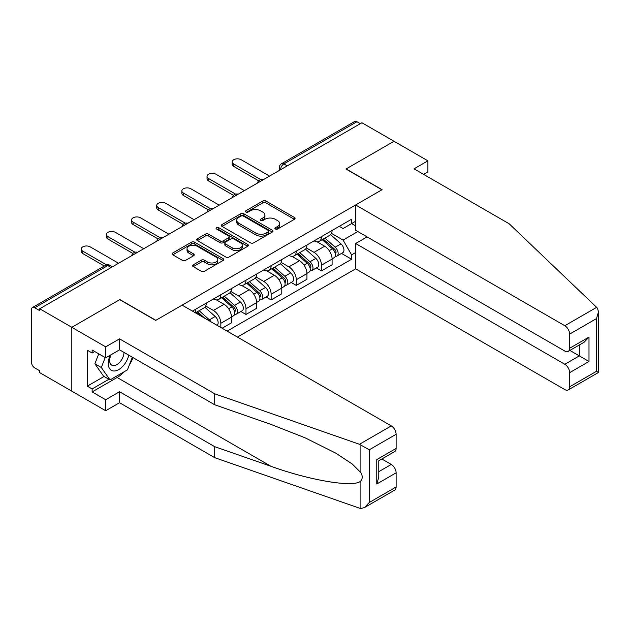 <?xml version="1.0" encoding="UTF-8"?>
<svg xmlns="http://www.w3.org/2000/svg" width="630" height="630" viewBox="0 0 630 630"><rect width="100%" height="100%" fill="white"/><g stroke="black" fill="none" stroke-linecap="round" stroke-linejoin="round"><path stroke-width="0.94" d="M275.381 229.013A1.567 0.906 0 0 0 277.594 229.013L294.415 219.303A2.236 1.291 0 0 0 295.068 218.389A2.236 1.291 0 0 0 294.415 217.476L265.923 201.025A2.236 1.291 0 0 0 262.757 201.025L245.936 210.735A1.567 0.906 0 0 0 245.48 211.373A1.567 0.906 0 0 0 245.936 212.019A1.567 0.906 0 0 0 248.157 212.019L250.331 210.759A7.166 4.134 0 0 1 260.458 210.759L262.836 212.129A7.166 4.134 0 0 1 264.931 215.05A7.166 4.134 0 0 1 262.836 217.98L260.655 219.232A1.567 0.906 0 0 0 260.198 219.878A1.567 0.906 0 0 0 260.655 220.516A1.567 0.906 0 0 0 262.875 220.516L265.049 219.256A7.166 4.134 0 0 1 275.184 219.256L277.554 220.626A7.166 4.134 0 0 1 279.657 223.555A7.166 4.134 0 0 1 277.554 226.477L275.381 227.737A1.567 0.906 0 0 0 274.924 228.375A1.567 0.906 0 0 0 275.381 229.013L275.381 227.737M193.268 264.813A2.236 1.291 0 0 0 192.607 265.726A2.236 1.291 0 0 0 193.268 266.64L201.261 271.254A2.236 1.291 0 0 0 204.427 271.254L223.107 260.474A2.236 1.291 0 0 0 223.76 259.56A2.236 1.291 0 0 0 223.107 258.647L194.607 242.196A2.236 1.291 0 0 0 191.441 242.196L172.77 252.976A2.236 1.291 0 0 0 172.108 253.898A2.236 1.291 0 0 0 172.77 254.811L182.424 260.379A2.236 1.291 0 0 0 185.59 260.379L193.583 255.764A2.236 1.291 0 0 0 194.237 254.851A2.236 1.291 0 0 0 193.583 253.937L188.795 251.173A5.985 3.457 0 0 1 187.039 248.732A5.985 3.457 0 0 1 190.732 245.535A5.985 3.457 0 0 1 197.261 246.283L216.019 257.119A5.985 3.457 0 0 1 217.775 259.56A5.985 3.457 0 0 1 214.074 262.757A5.985 3.457 0 0 1 207.553 262.001L204.427 260.198A2.236 1.291 0 0 0 201.261 260.198L193.268 264.813L193.268 266.64M39.721 308.779L361.935 122.755L394.026 141.278L345.972 169.029L381.93 189.787L155.838 320.323L119.873 299.557L71.82 327.309L39.721 308.779L39.721 310.637L34.729 307.755A4.56 2.63 -120 0 0 32.445 307.527A4.56 2.63 -120 0 0 31.5 309.613L31.5 362.313A4.56 2.63 -120 0 0 34.729 367.904L39.721 370.786L39.721 372.653L71.82 391.175L71.82 327.309L71.82 391.175L105.682 410.728L105.682 399.743L119.55 391.734L119.55 402.72L105.682 410.728M250.488 242.834A2.236 1.291 0 0 0 253.654 242.834L272.333 232.053A2.236 1.291 0 0 0 272.987 231.139A2.236 1.291 0 0 0 272.333 230.226L243.841 213.775A2.236 1.291 0 0 0 240.676 213.775L221.996 224.556A2.236 1.291 0 0 0 221.343 225.469A2.236 1.291 0 0 0 221.996 226.383L250.488 242.834M217.161 229.351A1.567 0.906 0 0 1 218.752 229.572L218.752 227.714L247.716 244.432A2.236 1.291 0 0 1 248.377 245.346A2.236 1.291 0 0 1 247.716 246.267L229.036 257.048A2.236 1.291 0 0 1 225.871 257.048L197.379 240.597L197.379 238.77A2.236 1.291 0 0 0 196.725 239.684A2.236 1.291 0 0 0 197.379 240.597M197.379 238.77L205.372 234.155A2.236 1.291 0 0 1 208.538 234.155L220.098 240.825A2.236 1.291 0 0 0 223.264 240.825L228.564 237.762A2.236 1.291 0 0 0 229.218 236.848A2.236 1.291 0 0 0 228.564 235.935L216.531 228.989A1.567 0.906 0 0 1 216.074 228.351A1.567 0.906 0 0 1 217.043 227.517A1.567 0.906 0 0 1 218.752 227.714M237.439 337.082L355.643 268.837L564.811 389.592A6.843 3.953 -120 0 0 568.228 389.931A6.843 3.953 -120 0 0 569.646 386.804L569.646 372.653A6.843 3.953 -120 0 0 564.811 364.274L579.324 355.887L588.995 361.478L569.646 372.653M287.264 165.863L283.878 163.902A4.56 2.63 60 0 0 281.602 163.682L354.651 121.503A4.56 2.63 60 0 1 356.934 121.732L283.878 163.902A4.56 2.63 120 0 0 280.657 169.494L280.657 169.675M360.321 123.685L356.934 121.732M321.457 236.62A10.489 6.056 60 0 1 319.284 241.329L329.931 235.187A10.489 6.056 -120 0 0 332.097 230.478M306.353 247.921L314.039 252.354A10.489 6.056 60 0 1 321.457 265.206L332.097 259.064A10.489 6.056 -120 0 0 324.678 246.212L317.063 241.81M332.097 259.064L332.097 264.742L321.457 270.884L316.355 267.939M319.284 241.329A10.489 6.056 60 0 1 314.118 240.857M321.457 265.206L321.457 270.884M296.297 251.15A10.489 6.056 60 0 1 294.123 255.859L304.77 249.708A10.489 6.056 -120 0 0 306.944 244.999M291.194 282.461L296.297 285.406L306.944 279.263L306.944 273.585A10.489 6.056 -120 0 0 299.526 260.733L291.903 256.339M294.123 255.859A10.489 6.056 60 0 1 288.965 255.378M281.193 262.442L288.879 266.884A10.489 6.056 60 0 1 296.297 279.728L296.297 285.406M271.144 265.671A10.489 6.056 60 0 1 268.971 270.38L279.61 264.238A10.489 6.056 -120 0 0 281.783 259.529M266.041 296.99L271.144 299.935L281.783 293.793L281.783 288.107A10.489 6.056 -120 0 0 274.365 275.263L266.75 270.861M268.971 270.38A10.489 6.056 60 0 1 263.805 269.908M256.032 276.964L263.726 281.405A10.489 6.056 60 0 1 271.144 294.257L271.144 299.935M245.983 280.192A10.489 6.056 60 0 1 243.81 284.902L254.457 278.759A10.489 6.056 -120 0 0 256.63 274.05M240.88 311.511L245.983 314.457L256.63 308.314L256.63 302.636A10.489 6.056 -120 0 0 249.212 289.784L241.589 285.39M243.81 284.902A10.489 6.056 60 0 1 238.644 284.429M230.879 291.493L238.565 295.927A10.489 6.056 60 0 1 245.983 308.779L245.983 314.457M220.823 294.722A10.489 6.056 60 0 1 218.657 299.431L229.296 293.281A10.489 6.056 -120 0 0 231.47 288.572M222.114 328.238L231.47 322.836L231.47 317.158A10.489 6.056 -120 0 0 224.052 304.306L216.436 299.911M218.657 299.431A10.489 6.056 60 0 1 213.491 298.959M205.719 306.015L213.405 310.456A10.489 6.056 60 0 1 220.823 323.3L220.823 327.49M195.434 312.834L204.144 307.81A10.489 6.056 -120 0 0 206.309 303.101M195.67 309.243A10.489 6.056 60 0 1 194.89 312.519M355.643 225.918L351.611 223.587L343.066 228.525L339.279 226.335M331.506 233.391L343.066 240.069L357.824 231.549M355.643 252.543L351.611 254.866L343.066 240.069M227.115 331.12L351.611 259.245L351.611 254.866M355.643 221.256L351.611 223.587L351.611 219.209L192.441 311.11M341.507 253.417L351.611 259.245M276.003 229.233L277.554 228.336A7.166 4.134 0 0 0 279.657 225.414L279.657 223.555M264.931 215.05L264.931 216.917A7.166 4.134 0 0 1 262.836 219.839L261.285 220.736M294.383 219.319L265.923 202.884A2.236 1.291 0 0 0 262.757 202.884L246.566 212.239M272.302 232.068L243.841 215.633A2.236 1.291 0 0 0 240.676 215.633L222.028 226.406M268.372 231.777A1.567 0.906 0 0 0 268.837 231.139A1.567 0.906 0 0 0 268.372 230.501L243.361 216.059A1.567 0.906 0 0 0 241.148 216.059L238.857 217.382A7.166 4.134 0 0 0 236.754 220.311A7.166 4.134 0 0 0 238.857 223.233L255.945 233.1A7.166 4.134 0 0 0 266.08 233.1L268.372 231.777L268.372 233.643A1.567 0.906 0 0 0 268.837 232.998L268.837 231.139M236.754 220.311L236.754 222.169A7.166 4.134 0 0 0 238.857 225.091L238.857 223.233M268.372 233.643L266.08 234.966A7.166 4.134 0 0 1 255.945 234.966L238.857 225.091M197.411 240.613L205.372 236.014L205.372 234.155M229.218 236.848L229.218 238.715A2.236 1.291 0 0 1 228.564 239.628L223.264 242.684A2.236 1.291 0 0 1 220.098 242.684L208.538 236.014A2.236 1.291 0 0 0 205.372 236.014M218.752 229.572L247.684 246.283M232.084 247.748A5.985 3.457 0 0 0 238.612 248.496A5.985 3.457 0 0 0 242.306 245.306A5.985 3.457 0 0 0 240.558 242.857L233.943 239.046A2.236 1.291 0 0 0 230.777 239.046L225.477 242.101A2.236 1.291 0 0 0 224.823 243.023A2.236 1.291 0 0 0 225.477 243.936L232.084 247.748L232.084 249.614A5.985 3.457 0 0 0 238.612 250.362A5.985 3.457 0 0 0 242.306 247.165L242.306 245.306M224.823 243.023L224.823 244.881A2.236 1.291 0 0 0 225.477 245.794L225.477 243.936M232.084 249.614L225.477 245.794M217.775 259.56L217.775 261.426A5.985 3.457 0 0 1 214.074 264.616A5.985 3.457 0 0 1 207.553 263.868L204.427 262.064A2.236 1.291 0 0 0 201.261 262.064L193.292 266.663M187.039 248.732L187.039 250.59A5.985 3.457 0 0 0 188.795 253.039L188.795 251.173M193.583 253.937L193.583 255.764L188.795 253.039M223.075 260.489L194.607 244.062A2.236 1.291 0 0 0 191.441 244.062L172.793 254.827M322.182 239.66L332.435 248.803A5.702 3.292 60 0 1 334.223 257.623L332.097 258.851M322.458 239.896L327.277 242.684M323.221 239.061L334.625 249.236A2.74 1.583 60 0 1 335.483 253.473A2.74 1.583 60 0 1 335.231 253.567M324.923 238.077L335.176 247.22A5.702 3.292 60 0 1 336.963 256.04A5.702 3.292 60 0 1 335.247 256.221M330.64 234.643L340.98 243.865A5.702 3.292 60 0 1 342.775 252.685L336.963 256.04M258.686 180.826L233.73 166.422A5.245 3.032 180 0 1 232.194 164.28L232.194 161.855A5.245 3.032 -0 0 0 233.73 163.997L260.765 179.613M269.53 176.101L241.148 159.713A5.245 3.032 -0 0 0 235.431 159.059A5.245 3.032 -0 0 0 232.194 161.855M297.029 254.181L307.275 263.332A5.702 3.292 60 0 1 309.07 272.144L306.944 273.373M297.297 254.425L302.124 257.205M298.061 253.583L309.464 263.765A2.74 1.583 60 0 1 310.33 267.994A2.74 1.583 60 0 1 310.078 268.096M299.77 252.598L310.023 261.749A5.702 3.292 60 0 1 311.811 270.561A5.702 3.292 60 0 1 310.086 270.743M305.487 249.165L315.827 258.394A5.702 3.292 60 0 1 317.614 267.207L311.811 270.561M271.869 268.703L282.122 277.854A5.702 3.292 60 0 1 283.909 286.666L281.783 287.894M272.144 268.947L276.964 271.735M272.9 268.104L284.311 278.287A2.74 1.583 60 0 1 285.169 282.516A2.74 1.583 60 0 1 284.918 282.618M274.609 267.12L284.862 276.271A5.702 3.292 60 0 1 286.65 285.083A5.702 3.292 60 0 1 284.933 285.272M280.326 263.694L290.666 272.916A5.702 3.292 60 0 1 292.454 281.736L286.65 285.083M596.641 307.345L597.516 308.338L598.5 311.858L596.5 318.599L569.646 334.105A6.843 3.953 -120 0 0 564.811 325.726L596.641 307.345L509.174 223.776L414.02 168.84L427.896 160.831L394.026 141.278L346.13 168.935L382.095 189.693L355.643 204.963L564.811 325.726M427.896 160.831L427.896 171.817L423.541 174.337M355.643 268.837L355.643 243.511L564.811 364.274M355.643 204.963L355.643 230.289L564.811 351.052A6.843 3.953 -120 0 0 568.228 351.39A6.843 3.953 -120 0 0 569.646 348.256L569.646 334.105M367.093 236.904L355.643 243.511M569.874 350.438L579.324 355.887L579.324 344.98M569.646 348.256L588.995 337.082L584.16 342.192L568.228 351.39M569.646 386.804L596.5 371.298L597.516 371.889M119.55 391.734L214.696 446.67L214.696 457.656L359.454 508.158L360.895 508.497L364.431 507.591L369.274 502.488L396.12 486.982A6.843 3.953 60 0 1 394.703 490.116L364.431 507.591M214.696 446.67L270.939 466.287C310.889 480.808 355.643 488.014 360.895 480.777C362.652 478.572 362.652 475.87 360.895 472.673L352.209 463.995L335.774 453.143L305.022 437.787L270.939 424.392L214.696 404.767L119.55 349.839L105.682 357.848L92.138 350.028L92.138 353.005L87.294 350.209L87.294 386.151L92.138 388.946L108.911 379.26M214.696 457.656L119.55 402.72M396.12 434.283L369.274 449.788L359.454 444.284L214.696 393.781L119.55 338.853L105.682 346.862L71.82 327.309L119.716 299.652L155.673 320.418L182.125 305.148L391.285 425.904A6.843 3.953 60 0 1 396.12 434.283L396.12 448.434A6.843 3.953 60 0 1 394.703 451.568L378.772 460.766L378.772 477.264L376.772 484.005L376.772 459.609C379.378 461.121 379.378 461.121 376.772 459.609L396.12 448.434M105.682 346.862L105.682 357.848M124.244 371.708A25.657 14.813 -60 0 1 117.133 377.488L92.138 391.923L105.682 399.743M92.138 391.923L92.138 388.946M119.55 338.853L119.55 349.839M214.696 393.781L214.696 404.767M378.772 471.673L391.285 464.452A6.843 3.953 60 0 1 396.12 472.831L396.12 486.982M391.285 464.452L381.835 459.002M132.977 357.588A25.657 14.813 -60 0 1 129.339 364.998M94.713 351.516L92.138 353.005M87.294 386.151L104.076 376.464M110.297 355.178A14.821 8.56 120 0 0 108.265 363.526A14.821 8.56 120 0 0 117.219 370.33A14.821 8.56 120 0 0 128.78 355.17M111.093 354.721A10.151 5.859 120 0 0 109.659 360.517A10.151 5.859 120 0 0 111.762 365.164A10.151 5.859 120 0 0 119.511 362.518A10.151 5.859 120 0 0 124.008 352.414M132.347 357.226L127.449 369.857L110.037 379.914L103.588 376.189L94.886 363.801L98.745 353.839M110.037 379.914L101.335 367.526L105.202 357.564M94.886 363.801L101.335 367.526M233.525 195.355L208.569 180.944A5.245 3.032 180 0 1 207.034 178.802L207.034 176.384A5.245 3.032 -0 0 0 208.569 178.526L235.612 194.135M244.369 190.63L215.988 174.242A5.245 3.032 -0 0 0 210.27 173.581A5.245 3.032 -0 0 0 207.034 176.384M208.373 209.877L183.417 195.465A5.245 3.032 180 0 1 181.873 193.323L181.873 190.906A5.245 3.032 -0 0 0 183.417 193.048L210.452 208.656M219.216 205.152L190.835 188.764A5.245 3.032 -0 0 0 185.118 188.11A5.245 3.032 -0 0 0 181.873 190.906M246.708 283.232L256.961 292.375A5.702 3.292 60 0 1 258.749 301.195L256.623 302.424M246.984 283.468L251.811 286.256M247.748 282.634L259.15 292.808A2.74 1.583 60 0 1 260.009 297.045A2.74 1.583 60 0 1 259.765 297.139M249.456 281.649L259.702 290.792A5.702 3.292 60 0 1 261.497 299.612A5.702 3.292 60 0 1 259.773 299.793M255.166 278.216L265.514 287.445A5.702 3.292 60 0 1 267.301 296.257L261.497 299.612M221.555 297.754L231.809 306.904A5.702 3.292 60 0 1 233.596 315.717L231.47 316.945M221.823 297.998L226.65 300.786M222.587 297.155L233.998 307.338A2.74 1.583 60 0 1 234.856 311.566A2.74 1.583 60 0 1 234.604 311.669M224.296 296.171L234.549 305.322A5.702 3.292 60 0 1 236.337 314.134A5.702 3.292 60 0 1 234.612 314.315M230.013 292.737L240.353 301.967A5.702 3.292 60 0 1 242.141 310.787L236.337 314.134M196.395 312.275L199.915 315.417M196.67 312.519L201.49 315.307M204.742 318.205L197.434 311.685M199.135 310.692L209.388 319.843A5.702 3.292 60 0 1 211.042 321.843M204.852 307.267L215.192 316.488A5.702 3.292 60 0 1 217.011 325.293M183.212 224.406L158.256 209.995A5.245 3.032 180 0 1 156.72 207.853L156.72 205.427A5.245 3.032 -0 0 0 158.256 207.569L185.299 223.185M194.056 219.673L165.674 203.285A5.245 3.032 -0 0 0 159.957 202.632A5.245 3.032 -0 0 0 156.72 205.427M158.059 238.927L133.095 224.516A5.245 3.032 180 0 1 131.56 222.374L131.56 219.957A5.245 3.032 -0 0 0 133.095 222.099L160.138 237.707M168.895 234.202L140.514 217.815A5.245 3.032 -0 0 0 134.796 217.161A5.245 3.032 -0 0 0 131.56 219.957M132.898 253.449L107.943 239.046A5.245 3.032 180 0 1 106.407 236.904L106.407 234.478A5.245 3.032 -0 0 0 107.943 236.62L134.977 252.236M143.742 248.724L115.361 232.336A5.245 3.032 -0 0 0 109.644 231.682A5.245 3.032 -0 0 0 106.407 234.478M104.344 266.017L82.782 253.567A5.245 3.032 180 0 1 81.246 251.425L81.246 249.007A5.245 3.032 -0 0 0 82.782 251.15L106.596 264.899M118.582 263.245L90.2 246.865A5.245 3.032 -0 0 0 84.483 246.204A5.245 3.032 -0 0 0 81.246 249.007M280.815 169.588L280.657 169.494A4.56 2.63 0 0 1 279.318 167.627L279.318 170.446M220.823 323.3L231.47 317.158M245.983 308.779L256.63 302.636M271.144 294.257L281.783 288.107M296.297 279.728L306.944 273.585M213.405 310.456L224.052 304.306M238.565 295.927L249.212 289.784M263.726 281.405L274.365 275.263M288.879 266.884L299.526 260.733M314.039 252.354L324.678 246.212M262.954 179.897A4.56 2.63 120 0 0 260.946 181.062M237.801 194.418A4.56 2.63 120 0 0 235.785 195.584M212.641 208.947A4.56 2.63 120 0 0 210.625 210.105M187.48 223.469A4.56 2.63 120 0 0 185.472 224.634M162.327 237.998A4.56 2.63 120 0 0 160.311 239.156M137.167 252.52A4.56 2.63 120 0 0 135.159 253.685M111.163 267.53L107.777 265.577L34.729 307.755M112.502 266.758L110.061 265.348A4.56 2.63 120 0 0 107.777 265.577A4.56 2.63 60 0 0 105.501 265.348L32.445 307.527M277.554 228.336L277.554 226.477M260.655 220.516L260.655 219.232M262.836 219.839L262.836 217.98M245.936 212.019L245.936 210.735M262.757 202.884L262.757 201.025M265.923 202.884L265.923 201.025M294.415 219.303L294.415 217.476M221.996 226.383L221.996 224.556M240.676 215.633L240.676 213.775M243.841 215.633L243.841 213.775M272.333 232.053L272.333 230.226M255.945 234.966L255.945 233.1M266.08 234.966L266.08 233.1M208.538 236.014L208.538 234.155M220.098 242.684L220.098 240.825M223.264 242.684L223.264 240.825M228.564 239.628L228.564 237.762M247.716 246.267L247.716 244.432M201.261 262.064L201.261 260.198M204.427 262.064L204.427 260.198M207.553 263.868L207.553 262.001M172.77 254.811L172.77 252.976M191.441 244.062L191.441 242.196M194.607 244.062L194.607 242.196M223.107 260.474L223.107 258.647M332.435 248.803L329.238 250.645M336.05 252.22L335.026 252.811M340.98 243.865L335.176 247.22M233.73 163.997L233.73 166.422M307.275 263.332L304.085 265.175M310.897 266.742L309.865 267.333M315.827 258.394L310.023 261.749M282.122 277.854L278.925 279.696M285.736 281.264L284.705 281.862M290.666 272.916L284.862 276.271M596.5 371.298L596.5 318.599M588.995 337.082L588.995 361.478M360.895 508.497L360.895 480.777M360.895 472.673L360.895 444.953M369.274 449.788L369.274 502.488M396.12 472.831L376.772 484.005M359.454 444.284L391.285 425.904M117.133 377.488L270.939 466.287M208.569 178.526L208.569 180.944M183.417 193.048L183.417 195.465M256.961 292.375L253.764 294.226M260.576 295.793L259.552 296.384M265.514 287.445L259.702 290.792M231.809 306.904L228.611 308.747M235.423 310.314L234.391 310.905M240.353 301.967L234.549 305.322M215.192 316.488L209.388 319.843M158.256 207.569L158.256 209.995M133.095 222.099L133.095 224.516M107.943 236.62L107.943 239.046M82.782 251.15L82.782 253.567M263.34 179.676A4.56 4.56 0 0 0 257.489 183.054M238.187 194.197A4.56 4.56 0 0 0 232.336 197.576M213.027 208.719A4.56 4.56 0 0 0 207.175 212.097M187.874 223.248A4.56 4.56 0 0 0 182.015 226.627M162.713 237.77A4.56 4.56 0 0 0 156.862 241.148M137.553 252.299A4.56 4.56 0 0 0 131.702 255.678M110.061 265.348A4.56 4.56 0 0 0 105.501 265.348M281.602 163.682A4.56 4.56 0 0 0 279.318 167.627M598.5 311.858L598.5 372.456L568.228 389.931"/></g></svg>
